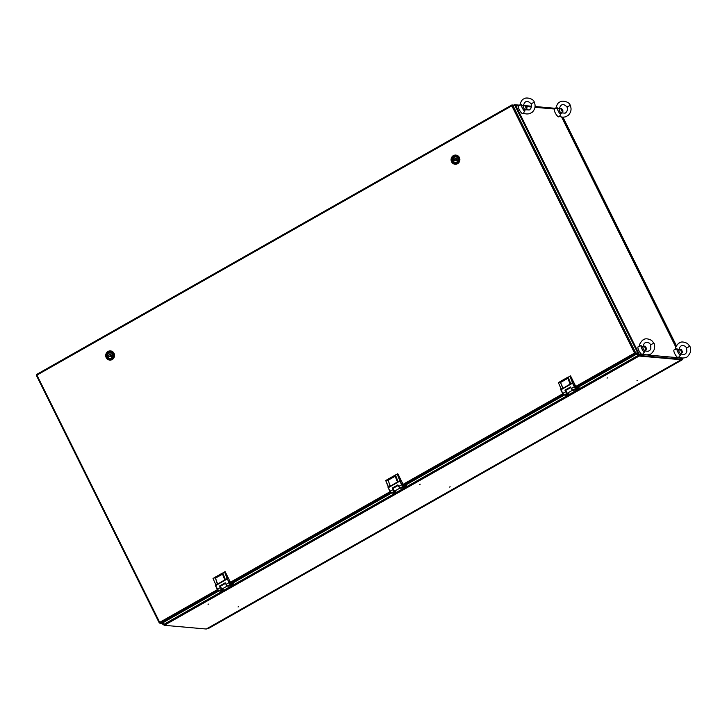 <?xml version="1.0" encoding="UTF-8"?>
<svg xmlns="http://www.w3.org/2000/svg" width="727" height="727" viewBox="0 0 727 727"><rect width="100%" height="100%" fill="white"/><g stroke="black" fill="none" stroke-linecap="round" stroke-linejoin="round"><path stroke-width="1.09" d="M514.443 105.315L514.416 104.697L519.805 105.179M523.822 105.988A4.28 1.209 60.4 0 0 523.431 105.506L524.521 105.588M526.148 105.733L531.546 106.215M535.117 106.524L555.755 108.35M208.067 604.301L208.831 604.037L208.067 604.301M238.02 606.945L238.792 606.682L238.02 606.945M449.404 487.081L450.177 486.817L449.404 487.081M419.452 484.436L420.215 484.173L419.452 484.436M636.97 380.712L637.743 380.457L636.97 380.712M607.018 378.076L607.781 377.813L607.018 378.076M680.945 359.147L638.951 355.567L636.488 354.167M681.144 359.738L639.187 356.039L164.311 625.311L206.268 629.019L681.19 359.729L681.072 359.029M164.311 625.311L163.402 624.066L163.975 622.103M638.451 354.803L639.187 356.039M638.279 354.785L636.434 354.194M637.17 352.559L638.224 354.676L636.543 354.14M678.409 357.729L681.263 358.075M518.633 105.86L515.079 105.851M638.588 355.067L638.815 354.531L638.224 354.676L639.26 354.276L642.086 354.531M638.815 354.531L639.26 354.276A0.891 0.836 -85 0 1 638.906 355.485L638.86 355.512M681.154 357.829L681.226 357.984A0.891 0.836 95 0 1 680.872 359.193L680.754 359.256M639.26 354.276L515.825 105.615A0.891 0.836 -85 0 0 514.689 105.251L514.616 105.288M163.875 622.167L163.348 623.957L162.775 622.794M163.448 624.157L162.848 624.375L163.439 623.957M162.903 624.402A0.891 0.836 -85 0 0 163.82 624.847M208.64 628.382L682.626 359.601L682.271 358.974L682.844 358.784L681.154 358.929M682.09 358.956L681.281 358.647M681.235 359.474L682.608 359.592L208.558 628.41L208.713 627.51L208.558 628.41L207.54 628.319M682.371 359.129L681.09 359.011M559.354 109.432A1.781 0.509 60.4 0 0 559.254 109.45A1.781 0.509 60.4 0 0 559.608 111.104A1.781 0.509 60.4 0 0 560.908 112.576A1.781 0.509 60.4 0 0 561.008 112.558L562.852 111.513A1.781 0.509 -119.6 0 1 561.371 109.904A1.781 0.509 -119.6 0 1 561.09 108.405A1.781 0.509 -119.6 0 1 561.262 108.405A1.781 0.509 -119.6 0 1 561.48 108.532M557.364 107.869A4.28 1.209 60.4 0 0 558.254 111.131A4.28 1.209 60.4 0 0 560.662 114.53L559.617 116.166C561.008 117.192 563.034 117.401 565.706 116.783L568.26 115.339C571.113 112.349 571.767 109.041 570.222 105.397L567.024 106.987C562.98 102.734 560.208 104.688 559.345 109.159L557.364 107.869L555.882 108.459M570.213 105.397C569.614 101.68 561.671 99.99 559.726 102.134C558.318 102.298 556.982 104.406 555.746 108.45L555.81 108.45M567.024 106.987L567.024 106.987C567.869 109.695 567.242 111.749 565.143 113.158L560.971 112.803L560.662 114.53M554.765 109.014A4.462 1.263 60.4 0 0 554.528 109.059A4.462 1.263 60.4 0 0 555.392 113.158A4.462 1.263 60.4 0 0 558.663 116.874A4.462 1.263 60.4 0 0 558.927 116.811L559.799 116.265M561.88 113.303A4.28 1.209 60.4 0 0 561.526 112.267M559.763 109.159A4.28 1.209 60.4 0 0 559.381 108.677M561.09 108.405L559.254 109.45A1.781 0.509 -119.6 0 1 559.345 109.441M525.148 105.242L523.304 106.278A1.781 0.509 -119.6 0 1 523.395 106.269A1.781 0.509 60.4 0 0 523.304 106.278A1.781 0.509 60.4 0 0 523.667 107.932A1.781 0.509 60.4 0 0 524.967 109.404A1.781 0.509 60.4 0 0 525.067 109.386L526.911 108.341A1.781 0.509 -119.6 0 1 525.43 106.742A1.781 0.509 -119.6 0 1 525.148 105.242A1.781 0.509 -119.6 0 1 525.312 105.233A1.781 0.509 -119.6 0 1 525.539 105.36M519.86 105.279L519.796 105.279C521.041 101.235 522.368 99.126 523.785 98.963C525.73 96.818 533.663 98.508 534.272 102.225L531.073 103.816C527.039 99.563 524.258 101.516 523.404 105.988L521.413 104.697L519.941 105.288M531.073 103.816L531.083 103.816C531.928 106.524 531.301 108.587 529.201 109.986L525.03 109.632L523.676 112.994C525.067 114.021 527.093 114.23 529.765 113.612L532.309 112.167C535.163 109.177 535.817 105.869 534.272 102.225M518.814 105.842A4.462 1.263 60.4 0 0 518.578 105.888A4.462 1.263 60.4 0 0 519.451 109.995A4.462 1.263 60.4 0 0 522.713 113.703A4.462 1.263 60.4 0 0 522.986 113.648L523.849 113.094M521.413 104.697A4.28 1.209 60.4 0 0 522.304 107.959A4.28 1.209 60.4 0 0 524.721 111.358M525.939 110.131A4.28 1.209 60.4 0 0 525.585 109.095M680.663 349.287L678.827 350.332A1.781 0.509 -119.6 0 1 678.918 350.314A1.781 0.509 60.4 0 0 678.827 350.332A1.781 0.509 60.4 0 0 679.182 351.977A1.781 0.509 60.4 0 0 680.481 353.449A1.781 0.509 60.4 0 0 680.581 353.431L682.426 352.386A1.781 0.509 -119.6 0 1 680.945 350.787A1.781 0.509 -119.6 0 1 680.663 349.287A1.781 0.509 -119.6 0 1 680.836 349.278A1.781 0.509 -119.6 0 1 681.054 349.405M679.045 356.721L680.236 355.403L680.545 353.676L681.017 354.176M686.67 347.906L689.787 346.279L687.551 343.535C683.707 341.663 680.954 341.49 679.282 343.017C678.9 342.562 674.938 347.088 675.319 349.323L674.102 349.932A4.462 1.263 60.4 0 0 674.965 354.04A4.462 1.263 60.4 0 0 678.236 357.748A4.462 1.263 60.4 0 0 678.5 357.693L679.363 357.139M678.782 350.132L676.937 348.742L675.456 349.333M681.453 354.176A4.28 1.209 60.4 0 0 681.099 353.14M679.336 350.041A4.28 1.209 60.4 0 0 678.945 349.551M676.937 348.742A4.28 1.209 60.4 0 0 677.818 352.004A4.28 1.209 60.4 0 0 680.236 355.403M644.722 346.116L642.877 347.161A1.781 0.509 -119.6 0 1 642.968 347.142A1.781 0.509 60.4 0 0 642.877 347.161A1.781 0.509 60.4 0 0 643.241 348.806A1.781 0.509 60.4 0 0 644.54 350.278A1.781 0.509 60.4 0 0 644.64 350.26L646.476 349.214A1.781 0.509 -119.6 0 1 645.003 347.615A1.781 0.509 -119.6 0 1 644.722 346.116A1.781 0.509 -119.6 0 1 644.885 346.107A1.781 0.509 -119.6 0 1 645.103 346.234M643.095 353.549L644.295 352.231L644.595 350.505L645.076 351.005M650.72 344.734L653.837 343.199M642.832 346.961L640.987 345.57L639.506 346.161M638.388 346.724A4.462 1.263 60.4 0 0 638.152 346.761A4.462 1.263 60.4 0 0 639.015 350.868A4.462 1.263 60.4 0 0 642.286 354.576A4.462 1.263 60.4 0 0 642.55 354.522L643.422 353.967M645.512 351.005A4.28 1.209 60.4 0 0 645.149 349.969M643.395 346.87A4.28 1.209 60.4 0 0 643.004 346.379M640.987 345.57A4.28 1.209 60.4 0 0 641.877 348.833A4.28 1.209 60.4 0 0 644.295 352.231M514.171 105.297L511.981 104.924L511.826 105.824L512.744 105.17L512.008 105.842L511.981 104.924L511.826 105.824L36.95 375.096L36.623 374.478L159.695 622.357L159.377 623.057L159.849 622.812M512.689 105.197L514.834 105.351L637.052 351.55L637.234 353.068L634.562 353.077L636.997 353.885L635.498 353.749L576.447 387.227M512.744 105.17L635.734 352.94L634.562 353.077L511.826 105.824M635.289 353.195L637.234 353.068M218.954 590.933L161.63 623.439L160.14 623.303L159.695 622.357L159.377 623.057L160.004 623.112M634.744 353.095L635.262 353.277M231.904 583.59L391.635 493.015M404.585 485.672L564.306 395.097M577.265 387.755L636.997 353.885M455.974 155.096L455.911 155.096A4.589 4.317 95 0 1 457.51 163.693A4.589 4.317 -85 0 0 455.911 155.096A4.589 4.317 95 0 1 457.574 163.702A4.589 4.317 95 0 1 455.138 164.229L455.102 164.229A4.589 4.317 -85 0 0 457.51 163.693A4.589 4.317 95 0 1 455.102 164.229A4.589 4.317 -85 0 1 455.047 164.22M456.356 160.476L455.193 158.05L453.812 160.303L456.356 160.476M456.383 160.385L457.192 160.558L456.32 160.485M456.456 162.294A3.035 2.853 -85 0 0 455.393 156.605A3.035 2.853 -85 0 0 452.321 160.24A3.035 2.853 -85 0 0 456.456 162.294M455.811 156.678A3.035 2.853 -85 0 0 455.284 162.648M453.466 156.278A3.799 3.58 -85 0 0 451.958 161.421A3.799 3.58 -85 0 0 456.783 162.975A3.799 3.58 -85 0 0 458.301 157.832A3.799 3.58 -85 0 0 453.466 156.278M457.392 163.684A4.589 4.317 95 0 1 451.149 160.585A4.589 4.317 95 0 1 455.793 155.078A4.589 4.317 95 0 1 457.392 163.684M454.702 160.485L457.156 160.567M455.974 158.15L455.247 158.086M457.219 160.458L456.083 158.159M110.431 350.923A4.589 4.317 95 0 1 112.031 359.52A4.589 4.317 95 0 1 105.788 356.421A4.589 4.317 95 0 1 110.431 350.923L110.549 350.932A4.589 4.317 95 0 1 112.149 359.538A4.589 4.317 -85 0 0 110.549 350.932L110.613 350.932A4.589 4.317 95 0 1 112.212 359.538A4.589 4.317 95 0 1 109.804 360.074A4.589 4.317 95 0 1 109.777 360.065M112.149 359.538A4.589 4.317 95 0 1 109.75 360.065A4.589 4.317 -85 0 0 112.149 359.538M110.995 356.321L109.832 353.885L108.45 356.139L110.995 356.321M111.022 356.221L111.831 356.394L110.958 356.33M111.095 358.138A3.035 2.853 -85 0 0 110.031 352.441A3.035 2.853 -85 0 0 106.96 356.085A3.035 2.853 -85 0 0 111.095 358.138M110.449 352.513A3.035 2.853 -85 0 0 109.922 358.493M108.105 352.113A3.799 3.58 -85 0 0 106.596 357.266A3.799 3.58 -85 0 0 111.422 358.811A3.799 3.58 -85 0 0 112.939 353.667A3.799 3.58 -85 0 0 108.105 352.113M109.341 356.321L111.804 356.403M110.613 353.994L109.886 353.922M111.858 356.294L110.722 354.004M578.619 386.982L578.928 387.891L577.138 387.8M577.22 387.745L577.611 388.536L573.857 390.354L572.54 390.235L570.959 387.691M577.611 388.536L579.374 388.672L578.846 386.855M567.514 395.361L565.706 395.288L568.587 393.434L567.187 393.271L565.688 390.463L570.868 387.527M574.803 386.337L575.466 387.582L574.803 386.337M572.522 382.738L569.986 376.259L570.541 375.895L576.147 387.2L577.42 388.363L575.557 389.627L572.749 390.154A1.781 0.509 -119.6 0 1 571.367 388.527L570.595 386.964L564.934 390.172L565.715 391.735A1.781 0.509 60.4 0 0 567.096 393.362L564.116 395.052L565.733 395.197L564.025 395.07L560.726 389.645L572.303 382.793L575.802 388.227L577.42 388.363M566.033 390.263L564.934 390.172M558.381 382.611L560.508 381.402L558.381 382.62L561.171 389.063M568.25 393.371L565.733 395.197M568.323 393.507L567.096 393.362M570.268 375.877L568.178 377.286L570.604 383.402A0.718 0.609 -58.8 0 0 570.677 383.538M560.99 389.209L562.107 388.582M560.744 381.275A1.781 0.509 60.4 0 0 560.644 381.293A1.781 0.509 60.4 0 0 560.735 382.366L567.878 378.313L569.832 383.283A1.072 0.918 121.2 0 0 571.077 383.674L572.303 382.793L573.194 383.211L570.313 375.877M568.178 377.286L567.887 377.222A1.781 0.509 -119.6 0 0 567.787 377.24L560.644 381.293L560.562 382.593L562.68 387.337A1.072 0.918 121.2 0 1 562.144 388.736M405.939 484.9L406.248 485.809L404.457 485.718M404.548 485.672L404.93 486.454L401.177 488.271L399.859 488.153L398.278 485.609M404.93 486.454L406.693 486.59L406.166 484.773M394.834 493.279L393.025 493.206L395.906 491.352L394.507 491.188L393.007 488.38L398.187 485.445M402.122 484.255L402.785 485.5L402.122 484.255M399.841 480.656L397.305 474.177L397.86 473.813L403.476 485.127L404.739 486.29L402.876 487.544L400.068 488.071A1.781 0.509 -119.6 0 1 398.696 486.454L397.914 484.882L392.253 488.09L393.034 489.662A1.781 0.509 60.4 0 0 394.416 491.279L391.435 492.97L392.871 493.097M393.352 488.18L392.253 488.09M388.3 487.09L385.701 480.538L388.5 486.981M395.57 491.288L393.053 493.115M395.642 491.425L394.416 491.279M397.587 473.795L395.497 475.204L397.923 481.319A0.718 0.609 -58.8 0 0 397.996 481.456M398.396 481.592L399.959 480.792L398.396 481.592A1.072 0.918 121.2 0 1 397.151 481.201L395.197 476.23L388.054 480.283L390.008 485.254A1.072 0.918 121.2 0 1 389.463 486.654L399.623 480.711L403.121 486.145L404.739 486.29M385.701 480.538L387.818 479.338L385.701 480.529L388.282 487.099M399.623 480.711L400.513 481.129L397.633 473.795M395.497 475.204L395.234 475.131A1.781 0.509 -119.6 0 0 395.106 475.158L387.964 479.211A1.781 0.509 60.4 0 0 388.054 480.283L390.008 485.254M233.258 582.818L233.567 583.726L231.777 583.636M231.868 583.59L232.249 584.372L228.496 586.189L227.178 586.071L225.597 583.527M232.249 584.372L234.012 584.508L233.485 582.691M222.153 591.196L220.345 591.124L223.225 589.27L221.826 589.115L220.326 586.298L225.515 583.363M229.441 582.173L230.105 583.427L229.441 582.173M227.16 578.574L224.625 572.094L225.179 571.731L230.795 583.045L232.058 584.208L230.195 585.462L227.387 585.989A1.781 0.509 -119.6 0 1 226.015 584.372L225.234 582.8L219.572 586.007L220.354 587.58A1.781 0.509 60.4 0 0 221.735 589.197L218.754 590.887L220.19 591.015M220.681 586.107L219.572 586.007M213.038 578.447L215.137 577.256L213.02 578.456L215.819 584.899M222.889 589.206L220.372 591.033M222.962 589.343L221.735 589.197M224.907 571.713L222.816 573.121L225.243 579.237A0.718 0.609 -58.8 0 0 225.315 579.383M225.715 579.51L227.278 578.719L225.715 579.51A1.072 0.918 121.2 0 1 224.47 579.119L222.517 574.148L215.374 578.201L217.328 583.172A1.072 0.918 121.2 0 1 216.782 584.572L226.942 578.628L230.441 584.063L232.058 584.208M226.942 578.628L227.178 579.037L215.574 585.626L217.373 589.261L220.354 587.58M224.952 571.713L227.278 578.719M222.816 573.121L222.526 573.058A1.781 0.509 -119.6 0 0 222.426 573.076L215.283 577.129A1.781 0.509 60.4 0 0 215.374 578.201L217.328 583.172M681.29 350.65L681.199 349.396L682.598 351.877L681.29 350.65M561.717 109.777L561.626 108.523L563.025 110.995L561.717 109.777M525.775 106.605L525.685 105.351L527.084 107.823L525.775 106.605M645.349 347.479L645.249 346.225L646.657 348.706L645.349 347.479M513.744 105.079L514.334 104.752M638.497 355.221L163.62 624.502M675.828 347.115L561.58 116.956M554.574 109.032L535.027 107.305M531.428 106.987L526.712 106.569M642.459 354.558L678.027 357.702M638.906 355.485L680.872 359.193M162.866 624.32L162.248 623.084M562.898 117.156L676.428 345.861M682.471 358.038L682.844 358.784M159.695 622.357L217.418 589.615M230.404 582.254L390.099 491.697M403.085 484.336L562.78 393.78M575.766 386.419L634.562 353.077M511.835 105.006L36.623 374.478M36.386 375.305L159.286 622.885M160.14 623.303L218.027 590.478M231.095 583.072L390.708 492.561M403.767 485.154L563.389 394.643M572.54 390.235L567.187 393.271M567.387 395.433L579.292 388.681M578.156 387.836L578.846 387.446M571.367 388.527L574.348 386.846L572.54 383.202L560.935 389.79L562.734 393.425L565.715 391.735M562.643 393.498L560.835 389.872M577.347 388.609L575.729 388.463L572.749 390.154M575.802 388.227L575.729 388.463A1.781 0.509 -119.6 0 1 574.348 386.846L574.557 386.764M562.734 393.425A1.781 0.509 60.4 0 0 564.116 395.052L562.734 393.425M562.507 387.509L560.562 382.593L562.68 387.337M560.562 382.538L560.508 381.784M562.18 388.536A0.718 0.609 -58.8 0 0 562.544 387.6L562.18 388.536M560.39 381.702L558.672 382.675M570.604 383.402L570.286 383.211A0.718 0.609 -58.8 0 0 571.04 383.511M568.241 377.395L570.286 383.211L569.832 383.283M571.077 383.674L572.303 382.793M568.332 378.24L567.878 378.313A1.781 0.509 -119.6 0 1 567.787 377.24L567.978 377.177M399.859 488.153L394.507 491.188M394.706 493.351L406.611 486.599M405.475 485.754L406.166 485.363M395.561 475.313L395.197 476.23A1.781 0.509 -119.6 0 1 395.106 475.158L397.505 473.85M398.696 486.454L401.667 484.764L399.859 481.12L388.254 487.708L390.054 491.343L393.034 489.662M392.962 493.133L391.344 492.988L390.054 491.343A1.781 0.509 60.4 0 0 391.435 492.97L388.036 487.526L389.963 491.416M404.666 486.527L403.049 486.381L400.068 488.071M403.121 486.145L403.049 486.381A1.781 0.509 -119.6 0 1 401.667 484.764L401.877 484.682M389.826 485.427L387.964 479.211A1.781 0.509 60.4 0 1 388.064 479.193M387.882 480.456L387.827 479.702M388.154 487.79L389.499 486.454A0.718 0.609 -58.8 0 0 389.863 485.518L389.463 486.654M388.309 487.126L389.427 486.499M387.709 479.62L385.992 480.592M397.923 481.319L397.605 481.129A0.718 0.609 -58.8 0 0 398.36 481.428M395.661 476.158L397.605 481.129L397.151 481.201M227.178 586.071L221.826 589.115M222.026 591.278L233.93 584.517M232.804 583.672L233.485 583.281M226.015 584.372L228.987 582.681L227.387 578.965M220.281 591.051L218.663 590.906L217.373 589.261A1.781 0.509 60.4 0 0 218.754 590.887L215.365 585.462L217.282 589.343M231.986 584.444L230.368 584.308L227.387 585.989M230.441 584.063L230.368 584.308A1.781 0.509 -119.6 0 1 228.987 582.681L229.196 582.6M217.146 583.345L215.283 577.129A1.781 0.509 60.4 0 1 215.383 577.111M215.201 578.374L215.147 577.62M215.474 585.708L216.828 584.372A0.718 0.609 -58.8 0 0 217.182 583.436L216.782 584.572M215.628 585.044L216.746 584.417M215.028 577.538L213.311 578.51M225.243 579.237L224.925 579.046A0.718 0.609 -58.8 0 0 225.679 579.346M222.88 573.23L224.925 579.046L224.47 579.119M222.98 574.076L222.517 574.148A1.781 0.509 -119.6 0 1 222.426 573.076L222.626 573.021M514.371 104.706L513.716 105.079M681.19 359.729L206.323 629.009M561.626 116.965L675.846 347.07M515.161 105.142L519.323 105.515M526.457 106.142L531.51 106.587M535.081 106.905L555.274 108.686M162.221 623.103L162.848 624.375M682.88 358.765L682.517 358.038M676.455 345.825L562.943 117.165M555.746 108.45L554.528 109.059M519.796 105.279L518.578 105.888M689.787 346.279C690.732 347.542 690.868 349.678 690.205 352.668C688.451 355.921 686.933 357.53 685.67 357.502C683.298 358.293 681.135 358.138 679.191 357.039M680.69 353.74C683.907 355.121 685.952 354.376 686.806 351.514L686.597 347.86L685.37 346.361C681.817 344.598 679.663 345.816 678.918 350.032M638.152 346.761L639.369 346.152C638.988 343.916 642.95 339.391 643.34 339.845C645.013 338.319 647.766 338.491 651.601 340.363L653.846 343.099C654.782 344.371 654.918 346.506 654.264 349.496C652.51 352.749 650.992 354.358 649.72 354.331C647.348 355.121 645.194 354.967 643.25 353.867M644.749 350.568C647.966 351.95 650.002 351.205 650.865 348.342L650.647 344.689L649.429 343.189C645.867 341.426 643.722 342.644 642.977 346.861M36.595 374.469L511.899 104.952M159.295 622.984L36.35 375.314M455.193 158.05L456.029 158.123M109.832 353.885L110.668 353.967M579.374 388.672L567.46 395.424M572.994 383.02L570.513 383.483M406.693 486.59L394.779 493.342M400.313 480.938L397.833 481.401M397.551 473.813L395.279 475.104M234.012 584.508L222.099 591.26M227.633 578.865L225.152 579.319"/></g></svg>
